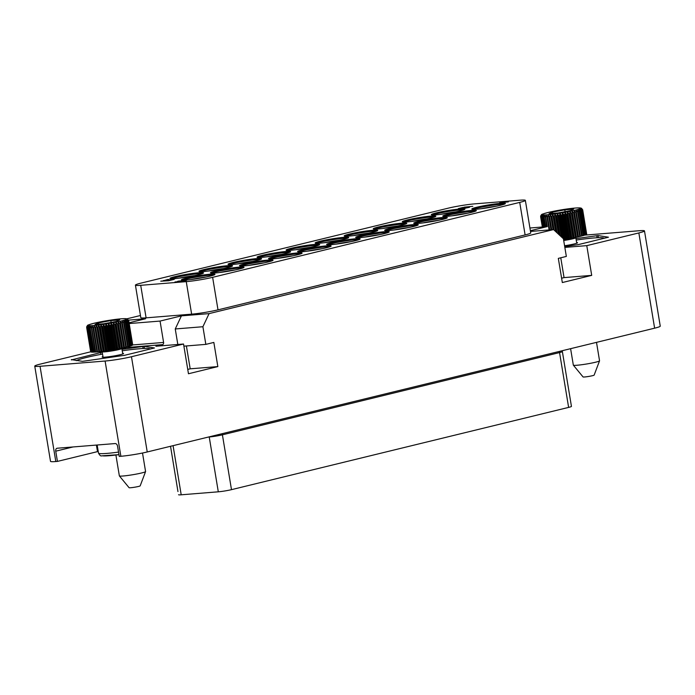 <?xml version="1.0" encoding="UTF-8"?>
<svg xmlns="http://www.w3.org/2000/svg" width="695" height="695" viewBox="0 0 695 695"><rect width="100%" height="100%" fill="white"/><g stroke="black" fill="none" stroke-linecap="round" stroke-linejoin="round"><path stroke-width="1.04" d="M262.137 255.378A17.01 1.347 170.6 0 1 280.267 252.111A17.01 1.347 170.6 0 1 290.623 251.651A17.01 1.347 170.6 0 1 285.558 253.484A17.01 1.347 170.6 0 1 267.427 256.75A17.01 1.347 170.6 0 1 257.063 257.202A17.01 1.347 170.6 0 1 262.137 255.378M141.05 283.108A18.895 1.503 -9.4 0 0 135.421 285.141A18.895 1.503 -9.4 0 0 140.711 285.315L186.26 281.64A18.895 1.503 -9.4 0 0 212.627 277.331L519.721 202.401A18.895 1.503 -9.4 0 0 525.351 200.368A18.895 1.503 -9.4 0 0 520.06 200.195L474.52 203.878A18.895 1.503 -9.4 0 0 448.153 208.187L141.05 283.108M186.486 278.078A17.01 1.347 170.6 0 1 204.617 274.812A17.01 1.347 170.6 0 1 214.972 274.351A17.01 1.347 170.6 0 1 209.907 276.184A17.01 1.347 170.6 0 1 191.777 279.451A17.01 1.347 170.6 0 1 181.412 279.911A17.01 1.347 170.6 0 1 186.486 278.078M215.528 270.989A17.01 1.347 170.6 0 1 233.659 267.723A17.01 1.347 170.6 0 1 244.014 267.271A17.01 1.347 170.6 0 1 238.95 269.104A17.01 1.347 170.6 0 1 220.819 272.37A17.01 1.347 170.6 0 1 210.455 272.822A17.01 1.347 170.6 0 1 215.528 270.989M244.562 263.909A17.01 1.347 170.6 0 1 262.693 260.642A17.01 1.347 170.6 0 1 273.057 260.182A17.01 1.347 170.6 0 1 267.992 262.015A17.01 1.347 170.6 0 1 249.861 265.281A17.01 1.347 170.6 0 1 239.497 265.742A17.01 1.347 170.6 0 1 244.562 263.909M273.604 256.82A17.01 1.347 170.6 0 1 291.735 253.553A17.01 1.347 170.6 0 1 302.099 253.102A17.01 1.347 170.6 0 1 297.026 254.926A17.01 1.347 170.6 0 1 278.895 258.192A17.01 1.347 170.6 0 1 268.539 258.653A17.01 1.347 170.6 0 1 273.604 256.82M302.646 249.74A17.01 1.347 170.6 0 1 320.777 246.473A17.01 1.347 170.6 0 1 331.141 246.013A17.01 1.347 170.6 0 1 326.068 247.846A17.01 1.347 170.6 0 1 307.937 251.112A17.01 1.347 170.6 0 1 297.582 251.573A17.01 1.347 170.6 0 1 302.646 249.74M331.689 242.651A17.01 1.347 170.6 0 1 349.82 239.384A17.01 1.347 170.6 0 1 360.175 238.932A17.01 1.347 170.6 0 1 355.11 240.757A17.01 1.347 170.6 0 1 336.979 244.023A17.01 1.347 170.6 0 1 326.624 244.484A17.01 1.347 170.6 0 1 331.689 242.651M360.731 235.57A17.01 1.347 170.6 0 1 378.862 232.304A17.01 1.347 170.6 0 1 389.217 231.843A17.01 1.347 170.6 0 1 384.153 233.676A17.01 1.347 170.6 0 1 366.022 236.943A17.01 1.347 170.6 0 1 355.666 237.395A17.01 1.347 170.6 0 1 360.731 235.57M389.773 228.481A17.01 1.347 170.6 0 1 407.904 225.215A17.01 1.347 170.6 0 1 418.26 224.754A17.01 1.347 170.6 0 1 413.195 226.587A17.01 1.347 170.6 0 1 395.064 229.854A17.01 1.347 170.6 0 1 384.7 230.314A17.01 1.347 170.6 0 1 389.773 228.481M418.807 221.392A17.01 1.347 170.6 0 1 436.938 218.126A17.01 1.347 170.6 0 1 447.302 217.674A17.01 1.347 170.6 0 1 442.237 219.507A17.01 1.347 170.6 0 1 424.106 222.774A17.01 1.347 170.6 0 1 413.742 223.225A17.01 1.347 170.6 0 1 418.807 221.392M447.849 214.312A17.01 1.347 170.6 0 1 465.98 211.045A17.01 1.347 170.6 0 1 476.344 210.585A17.01 1.347 170.6 0 1 471.271 212.418A17.01 1.347 170.6 0 1 453.14 215.685A17.01 1.347 170.6 0 1 442.785 216.145A17.01 1.347 170.6 0 1 447.849 214.312M476.892 207.223A17.01 1.347 170.6 0 1 495.022 203.956A17.01 1.347 170.6 0 1 505.387 203.505A17.01 1.347 170.6 0 1 500.313 205.329A17.01 1.347 170.6 0 1 482.182 208.596A17.01 1.347 170.6 0 1 471.827 209.056A17.01 1.347 170.6 0 1 476.892 207.223M175.01 276.627A17.01 1.347 170.6 0 1 193.141 273.361A17.01 1.347 170.6 0 1 203.505 272.909A17.01 1.347 170.6 0 1 198.431 274.733A17.01 1.347 170.6 0 1 180.3 278A17.01 1.347 170.6 0 1 169.945 278.46A17.01 1.347 170.6 0 1 175.01 276.627M204.052 269.547A17.01 1.347 170.6 0 1 222.183 266.281A17.01 1.347 170.6 0 1 232.538 265.82A17.01 1.347 170.6 0 1 227.473 267.653A17.01 1.347 170.6 0 1 209.343 270.92A17.01 1.347 170.6 0 1 198.987 271.38A17.01 1.347 170.6 0 1 204.052 269.547M233.094 262.458A17.01 1.347 170.6 0 1 251.225 259.192A17.01 1.347 170.6 0 1 261.581 258.731A17.01 1.347 170.6 0 1 256.516 260.564A17.01 1.347 170.6 0 1 238.385 263.831A17.01 1.347 170.6 0 1 228.03 264.291A17.01 1.347 170.6 0 1 233.094 262.458M291.179 248.289A17.01 1.347 170.6 0 1 309.31 245.022A17.01 1.347 170.6 0 1 319.665 244.562A17.01 1.347 170.6 0 1 314.6 246.395A17.01 1.347 170.6 0 1 296.47 249.661A17.01 1.347 170.6 0 1 286.105 250.122A17.01 1.347 170.6 0 1 291.179 248.289M320.213 241.2A17.01 1.347 170.6 0 1 338.343 237.933A17.01 1.347 170.6 0 1 348.708 237.482A17.01 1.347 170.6 0 1 343.643 239.315A17.01 1.347 170.6 0 1 325.512 242.581A17.01 1.347 170.6 0 1 315.148 243.033A17.01 1.347 170.6 0 1 320.213 241.2M349.255 234.119A17.01 1.347 170.6 0 1 367.386 230.853A17.01 1.347 170.6 0 1 377.75 230.392A17.01 1.347 170.6 0 1 372.676 232.226A17.01 1.347 170.6 0 1 354.546 235.492A17.01 1.347 170.6 0 1 344.19 235.953A17.01 1.347 170.6 0 1 349.255 234.119M378.297 227.03A17.01 1.347 170.6 0 1 396.428 223.764A17.01 1.347 170.6 0 1 406.792 223.312A17.01 1.347 170.6 0 1 401.719 225.137A17.01 1.347 170.6 0 1 383.588 228.403A17.01 1.347 170.6 0 1 373.232 228.864A17.01 1.347 170.6 0 1 378.297 227.03M407.339 219.95A17.01 1.347 170.6 0 1 425.47 216.684A17.01 1.347 170.6 0 1 435.826 216.223A17.01 1.347 170.6 0 1 430.761 218.056A17.01 1.347 170.6 0 1 412.63 221.323A17.01 1.347 170.6 0 1 402.275 221.783A17.01 1.347 170.6 0 1 407.339 219.95M436.382 212.861A17.01 1.347 170.6 0 1 454.513 209.595A17.01 1.347 170.6 0 1 464.868 209.143A17.01 1.347 170.6 0 1 459.803 210.967A17.01 1.347 170.6 0 1 441.673 214.234A17.01 1.347 170.6 0 1 431.317 214.694A17.01 1.347 170.6 0 1 436.382 212.861M464.182 207.162L472.791 206.337M167.695 280.493L160.754 281.188L168.598 280.745L173.272 279.607L174.61 278.895L169.875 279.885L168.233 279.364L163.455 280.719L168.025 279.746L168.763 280.276M499.757 202.732L508.366 201.898M184.575 280.624L178.441 281.119L181.89 281.162M183.254 281.049L186.277 280.676L184.557 280.493M458.309 208.596L462.913 207.796L463.226 208.318L465.12 208.213L469.455 207.319L468.96 206.971L465.094 207.918L463.113 207.423L458.309 208.596L469.629 207.023M174.966 281.97L183.576 281.145M525.351 200.368L530.737 232.894A18.895 1.503 170.6 0 1 525.107 234.927L218.004 309.848A18.895 1.503 -9.4 0 1 191.638 314.157L146.098 317.841A18.895 1.503 170.6 0 1 140.807 317.667L135.421 285.141M530.381 230.723L547.269 226.596L529.929 228.003M90.68 351.809L40.38 364.084A18.895 1.503 -9.4 0 0 34.75 366.117A18.895 1.503 -9.4 0 0 40.041 366.291L105.101 361.035A18.895 1.503 -9.4 0 0 131.468 356.726L183.541 344.016L155.888 346.249L162.569 344.624A1.894 1.364 -94.6 0 0 163.594 342.444L160.059 321.073L181.421 315.86L209.073 313.619L553.559 229.576L530.494 231.444M160.059 321.073L129.209 323.557M129.079 322.784L145.637 318.744L128.584 320.126M126.89 318.805L140.451 315.504M553.559 229.576L563.419 238.776L566.338 256.429L558.328 258.384L562.324 282.544L591.706 275.376L586.78 245.639L638.853 232.938A18.895 1.503 -9.4 0 0 644.482 230.896A18.895 1.503 -9.4 0 0 639.192 230.731L584.808 235.118M586.78 245.639L564.844 247.411M564.714 246.595L578.674 244.536L608.446 237.212L598.048 235.562L575.973 238.611M162.569 344.624L126.785 347.517A1.894 1.364 85.4 0 0 127.593 346.822M126.785 347.517L121.894 348.708M181.421 315.86L175.253 328.961L177.824 344.485M187.746 369.419L190.187 368.819L186.399 345.954M102.226 352.165L71.403 359.923M121.999 349.368L144.073 346.327L154.472 347.969L124.7 355.293L82.488 361.348L71.35 359.602M644.482 230.896L660.25 326.146A18.895 1.503 170.6 0 1 654.62 328.179L147.236 451.967A18.895 1.503 170.6 0 1 120.869 456.276L119.245 456.407L117.551 446.19A2.832 1.946 76.3 0 0 115.144 443.558L57.233 448.232A2.832 1.946 76.3 0 0 57.025 448.266A2.832 1.946 76.3 0 0 55.739 451.177L57.433 461.402L55.808 461.532A18.895 1.503 170.6 0 1 50.518 461.358L34.75 366.117M183.541 344.016L188.467 373.754L217.839 366.586L213.843 342.427L205.833 344.381L183.897 346.153M209.073 313.619L202.905 326.728L205.833 344.381M57.433 461.402L97.491 451.628A44.88 3.562 170.6 0 1 98.23 451.446M137.323 352.217L123.762 355.493M102.539 354.05A37.912 3.015 -9.4 0 0 88.951 356.865L84.712 357.899A37.912 3.015 -9.4 0 0 76.242 360.679M150.476 349.012L149.859 348.751A37.912 3.015 -9.4 0 0 149.729 348.699L148.27 348.473A37.912 3.015 -9.4 0 0 125.821 350.289L122.233 350.793M122.65 353.321A10.851 0.86 170.6 0 1 123.232 353.364A10.851 0.86 170.6 0 1 123.562 353.512A10.851 0.86 170.6 0 1 114.258 355.918A10.851 0.86 170.6 0 1 102.486 357.204A10.851 0.86 170.6 0 1 102.156 357.056A10.851 0.86 170.6 0 1 102.956 356.578M177.963 491.574L170.536 446.286M559.536 351.375A2.832 1.946 -103.7 0 0 559.553 352.573A9.452 0.747 170.6 0 0 562.368 351.557L571.438 406.384A9.452 0.747 170.6 0 1 568.623 407.4L231.487 489.654A9.452 0.747 170.6 0 1 218.299 491.808L181.204 494.805A9.452 0.747 170.6 0 1 178.554 494.718M591.297 241.46L577.736 244.736M604.45 238.255L603.833 237.994A37.912 3.015 -9.4 0 0 603.703 237.942L602.244 237.716A37.912 3.015 -9.4 0 0 579.795 239.532L576.207 240.036M576.624 242.564A10.851 0.86 170.6 0 1 577.206 242.598A10.851 0.86 170.6 0 1 577.536 242.755A10.851 0.86 170.6 0 1 564.575 245.752M217.839 366.586L190.187 368.819M202.905 326.728L175.253 328.961M547.269 226.596L545.697 217.083L546.704 215.233L549.085 229.941M561.612 278.2L564.053 277.609L560.769 257.784M591.706 275.376L564.053 277.609M173.802 279.477L174.541 279.069M173.272 279.607L173.776 279.286M172.299 279.816L173.237 279.416M171.439 279.972L172.273 279.625M170.24 280.155L171.404 279.781M169.441 280.241L170.206 279.963M168.572 280.285L169.076 280.076M164.289 280.658L167.999 279.555M163.429 280.537L164.255 280.467M177.633 281.319L186.243 280.493M160.754 281.188L169.363 280.363M169.007 280.259L167.677 280.372M542.717 226.97L541.075 217.075L541.909 215.302L541.527 217.144A21.319 1.694 -9.4 0 0 541.779 217.161L542.682 215.372L542.447 217.196A21.319 1.694 -9.4 0 0 542.795 217.196L543.759 215.38L543.664 217.188A21.319 1.694 -9.4 0 0 544.107 217.17L545.688 226.726M544.107 217.17L545.106 215.337L546.748 226.639M546.939 216.979A21.319 1.694 -9.4 0 0 547.538 216.927L548.546 215.068L548.937 216.797A21.319 1.694 -9.4 0 0 549.597 216.727L550.588 214.859L551.135 216.553A21.319 1.694 -9.4 0 0 551.856 216.466L552.794 214.59L553.498 216.258A21.319 1.694 -9.4 0 0 554.263 216.162L555.14 214.286L555.991 215.919A21.319 1.694 -9.4 0 0 556.791 215.806L557.581 213.93L558.572 215.546A21.319 1.694 -9.4 0 0 559.397 215.415L560.092 213.547L561.204 215.129A21.319 1.694 -9.4 0 0 562.029 214.99L562.611 213.13L563.845 214.686A21.319 1.694 -9.4 0 0 564.67 214.538L565.122 212.696L566.451 214.216A21.319 1.694 -9.4 0 0 567.25 214.069L567.563 212.244L568.979 213.739A21.319 1.694 -9.4 0 0 569.752 213.591L569.917 211.775L571.394 213.261A21.319 1.694 -9.4 0 0 572.124 213.104L572.133 211.315L573.653 212.774A21.319 1.694 -9.4 0 0 574.331 212.627L574.183 210.854L575.729 212.296A21.319 1.694 -9.4 0 0 576.329 212.157L580.342 236.369A21.319 1.694 170.6 0 1 579.734 236.517L578.336 236.847A21.319 1.694 170.6 0 1 577.667 236.995L576.129 237.325A21.319 1.694 170.6 0 1 575.408 237.473L573.757 237.812A21.319 1.694 170.6 0 1 572.993 237.959L571.264 238.289A21.319 1.694 170.6 0 1 570.465 238.437L568.675 238.759A21.319 1.694 170.6 0 1 567.858 238.906L566.043 239.21A21.319 1.694 170.6 0 1 565.217 239.349L563.549 239.601M576.329 212.157L576.025 210.411L577.58 211.845A21.319 1.694 -9.4 0 0 578.11 211.706L582.115 235.918A21.319 1.694 170.6 0 1 581.585 236.057L580.325 236.274M578.11 211.706L577.641 209.994L579.178 211.41A21.319 1.694 -9.4 0 0 579.621 211.28L583.635 235.492A21.319 1.694 170.6 0 1 583.192 235.622L582.097 235.822M579.621 211.28L578.996 209.595L580.499 211.002A21.319 1.694 -9.4 0 0 580.855 210.88L584.869 235.101A21.319 1.694 170.6 0 1 584.512 235.223L583.618 235.388M580.855 210.88L580.073 209.23L581.533 210.637A21.319 1.694 -9.4 0 0 581.784 210.533L585.798 234.745A21.319 1.694 170.6 0 1 585.538 234.858L584.851 234.988M581.784 210.533L580.864 208.908L582.245 210.307A21.319 1.694 -9.4 0 0 582.401 210.22L586.406 234.441A21.319 1.694 170.6 0 1 586.25 234.528L585.772 234.632M582.401 210.22L581.341 208.622L582.627 210.029A21.319 1.694 -9.4 0 0 582.688 209.96L586.693 234.18A21.319 1.694 170.6 0 1 586.641 234.25L586.389 234.311M582.688 209.96L581.507 208.387L582.688 209.812L586.667 234.033M541.527 217.144L543.143 226.935M542.369 226.996L540.701 216.918L541.44 215.181L540.927 217.031L542.569 226.978M540.632 216.397L541.292 214.998L540.649 216.866L542.335 226.996M582.688 209.812L581.489 208.274M582.627 210.029L586.641 234.25M582.245 210.307L586.25 234.528M581.533 210.637L585.538 234.858M580.499 211.002L584.512 235.223M579.178 211.41L583.192 235.622M577.58 211.845L581.585 236.057M575.729 212.296L579.734 236.517M574.183 210.854L578.457 236.717M574.331 212.627L578.336 236.847M573.653 212.774L577.667 236.995M572.133 211.315L576.416 237.177M572.124 213.104L576.129 237.325M571.394 213.261L575.408 237.473M569.917 211.775L574.2 237.638M569.752 213.591L573.757 237.812M568.979 213.739L572.993 237.959M567.563 212.244L571.846 238.098M567.25 214.069L571.264 238.289M566.451 214.216L570.465 238.437M565.122 212.696L569.405 238.559M564.67 214.538L568.675 238.759M563.845 214.686L567.858 238.906M562.611 213.13L566.894 238.993M562.029 214.99L566.043 239.21M561.204 215.129L565.217 239.349M560.092 213.547L564.366 239.41M559.397 215.415L563.237 238.602M558.572 215.546L562.238 237.673M557.581 213.93L561.386 236.873M556.791 215.806L560.074 235.657M555.991 215.919L559.11 234.754M555.14 214.286L558.424 234.111M554.263 216.162L557.025 232.808M553.498 216.258L556.096 231.939M552.794 214.59L555.592 231.47M551.856 216.466L554.115 230.088M551.135 216.553L553.289 229.602M550.588 214.859L553.029 229.619M549.597 216.727L551.752 229.724M548.937 216.797L551.083 229.776M548.546 215.068L550.979 229.784M547.538 216.927L549.684 229.889M549.007 213.704L557.894 212.983L570.247 210.698L573.696 209.126L564.809 209.847L552.464 212.131L549.007 213.704M552.464 212.131L552.673 213.408M564.809 209.847L565.105 211.654M543.664 217.188L545.254 226.761M542.795 217.196L544.385 226.831M542.447 217.196L544.046 226.857M541.779 217.161L543.394 226.909M573.349 365.17L583.062 376.942A5.63 0.443 170.6 0 0 583.218 377.003A5.63 0.443 -9.4 0 0 589.195 376.36A5.63 0.443 -9.4 0 0 594.147 375.109L599.542 360.835A13.292 1.051 -9.4 0 1 587.857 363.78A13.292 1.051 -9.4 0 1 573.731 365.309A13.292 1.051 170.6 0 1 573.349 365.17A13.292 1.051 170.6 0 1 573.332 365.127L570.604 348.673M599.542 360.835A13.292 1.051 -9.4 0 0 599.55 360.783L596.501 342.357M95.189 351.991L94.146 352.148A21.319 1.694 170.6 0 1 93.703 352.165L89.69 327.944A21.319 1.694 -9.4 0 0 90.133 327.927L94.146 352.148M90.133 327.927L91.132 326.094L95.206 352.087A21.319 1.694 170.6 0 0 95.736 352.052L96.953 351.861M92.461 352.061L91.818 352.139A21.319 1.694 170.6 0 1 91.566 352.122L87.553 327.901A21.319 1.694 -9.4 0 0 87.805 327.927L88.708 326.129L88.474 327.953L92.478 352.174A21.319 1.694 170.6 0 0 92.835 352.174L93.686 352.052M97.569 351.905A21.319 1.694 170.6 0 1 96.97 351.957L92.965 327.745A21.319 1.694 -9.4 0 0 93.564 327.692L97.569 351.905L98.968 351.774A21.319 1.694 170.6 0 0 99.637 351.705L101.166 351.531A21.319 1.694 170.6 0 0 101.896 351.444L103.538 351.236A21.319 1.694 170.6 0 0 104.302 351.14L106.031 350.897A21.319 1.694 170.6 0 0 106.83 350.784L108.611 350.523A21.319 1.694 170.6 0 0 109.428 350.393L111.243 350.106A21.319 1.694 170.6 0 0 112.069 349.967L113.884 349.663A21.319 1.694 170.6 0 0 114.701 349.516L116.491 349.194A21.319 1.694 170.6 0 0 117.29 349.046L119.019 348.716A21.319 1.694 170.6 0 0 119.783 348.569L121.434 348.238A21.319 1.694 170.6 0 0 122.155 348.082L123.693 347.752A21.319 1.694 170.6 0 0 124.362 347.604L125.769 347.274A21.319 1.694 170.6 0 0 126.368 347.135L122.051 321.168L123.606 322.602L127.619 346.822L126.351 347.031M123.606 322.602A21.319 1.694 -9.4 0 0 124.136 322.463L128.141 346.683A21.319 1.694 170.6 0 1 127.619 346.822M124.136 322.463L123.667 320.751L125.204 322.167A21.319 1.694 -9.4 0 0 125.647 322.037L129.661 346.258A21.319 1.694 170.6 0 1 129.218 346.388L128.123 346.579M125.647 322.037L125.022 320.352L126.525 321.759A21.319 1.694 -9.4 0 0 126.881 321.637L130.895 345.858A21.319 1.694 170.6 0 1 130.538 345.98L129.644 346.145M126.881 321.637L126.099 319.987L127.559 321.394A21.319 1.694 -9.4 0 0 127.811 321.29L131.824 345.511A21.319 1.694 170.6 0 1 131.564 345.615L130.877 345.754M127.811 321.29L126.89 319.665L128.271 321.064A21.319 1.694 -9.4 0 0 128.427 320.977L132.432 345.198A21.319 1.694 170.6 0 1 132.276 345.285L131.807 345.389M128.427 320.977L127.367 319.379L128.653 320.795A21.319 1.694 -9.4 0 0 128.714 320.716L132.719 344.937A21.319 1.694 170.6 0 1 132.667 345.007L132.415 345.067M128.714 320.716L127.533 319.153L128.714 320.569L132.693 344.79M90.941 351.879L90.741 351.896A21.319 1.694 170.6 0 1 90.689 351.844L86.675 327.623L87.318 325.755L86.658 327.154M91.54 352L91.114 352.052A21.319 1.694 170.6 0 1 90.958 352.009L86.953 327.788L87.474 325.938L86.727 327.675L90.741 351.896M91.114 352.052L87.101 327.832L87.935 326.059L87.553 327.901M128.714 320.569L127.515 319.031M128.653 320.795L132.667 345.007M128.271 321.064L132.276 345.285M127.559 321.394L131.564 345.615M126.525 321.759L130.538 345.98M125.204 322.167L129.218 346.388M93.564 327.692L94.572 325.825L94.963 327.554A21.319 1.694 -9.4 0 0 95.632 327.484L96.614 325.616L97.161 327.31A21.319 1.694 -9.4 0 0 97.882 327.223L98.82 325.347L99.524 327.015A21.319 1.694 -9.4 0 0 100.288 326.919L101.166 325.043L102.017 326.676A21.319 1.694 -9.4 0 0 102.817 326.563L103.607 324.687L104.598 326.303A21.319 1.694 -9.4 0 0 105.423 326.172L106.118 324.304L107.23 325.886A21.319 1.694 -9.4 0 0 108.064 325.746L108.637 323.887L109.871 325.442A21.319 1.694 -9.4 0 0 110.696 325.295L111.148 323.453L112.477 324.982A21.319 1.694 -9.4 0 0 113.276 324.826L113.589 323.001L115.005 324.495A21.319 1.694 -9.4 0 0 115.778 324.348L115.943 322.541L117.42 324.018A21.319 1.694 -9.4 0 0 118.15 323.861L118.159 322.072L119.688 323.531A21.319 1.694 -9.4 0 0 120.357 323.384L120.209 321.62L121.755 323.053L125.769 347.274M120.209 321.62L124.483 347.474M120.357 323.384L124.362 347.604M119.688 323.531L123.693 347.752M118.159 322.072L122.442 347.934M118.15 323.861L122.155 348.082M117.42 324.018L121.434 348.238M115.943 322.541L120.226 348.395M115.778 324.348L119.783 348.569M115.005 324.495L119.019 348.716M113.589 323.001L117.872 348.855M113.276 324.826L117.29 349.046M112.477 324.982L116.491 349.194M111.148 323.453L115.431 349.316M110.696 325.295L114.701 349.516M109.871 325.442L113.884 349.663M108.637 323.887L112.92 349.75M108.064 325.746L112.069 349.967M107.23 325.886L111.243 350.106M106.118 324.304L110.392 350.167M105.423 326.172L109.428 350.393M104.598 326.303L108.611 350.523M103.607 324.687L107.89 350.549M102.817 326.563L106.83 350.784M102.017 326.676L106.031 350.897M101.166 325.043L105.449 350.897M100.288 326.919L104.302 351.14M99.524 327.015L103.538 351.236M98.82 325.347L103.103 351.21M97.882 327.223L101.896 351.444M97.161 327.31L101.166 351.531M96.614 325.616L100.888 351.47M95.632 327.484L99.637 351.705M94.963 327.554L98.968 351.774M94.572 325.825L98.855 351.687M91.201 327.875A21.319 1.694 -9.4 0 0 91.723 327.84L92.73 325.99L92.965 327.745M91.723 327.84L95.736 352.052M88.474 327.953A21.319 1.694 -9.4 0 0 88.821 327.953L89.785 326.137L89.69 327.944M95.033 324.461L103.92 323.74L116.274 321.455L119.722 319.891L110.835 320.604L98.49 322.888L95.033 324.461M98.49 322.888L98.699 324.165M110.835 320.604L111.13 322.411M88.821 327.953L92.835 352.174M87.805 327.927L91.818 352.139M119.375 475.927L129.088 487.699A5.63 0.443 170.6 0 0 129.244 487.76A5.63 0.443 -9.4 0 0 135.23 487.117A5.63 0.443 -9.4 0 0 140.173 485.866L145.568 471.592A13.292 1.051 -9.4 0 1 133.883 474.537A13.292 1.051 -9.4 0 1 119.757 476.066A13.292 1.051 170.6 0 1 119.375 475.927A13.292 1.051 170.6 0 1 119.358 475.884L115.909 455.043M145.568 471.592A13.292 1.051 -9.4 0 0 145.576 471.54L142.51 453.018M266.359 256.881A15.959 1.268 170.6 0 1 281.727 254.344M289.65 252.285A17.01 1.347 170.6 0 0 262.284 256.307A17.01 1.347 -9.4 0 0 258.201 257.498M140.711 285.315L146.098 317.841M163.594 342.444L132.719 344.937M105.101 361.035L120.869 456.276M131.468 356.726L147.236 451.967M654.62 328.179L638.853 232.938M55.808 461.532L40.041 366.291M73.053 446.955L55.739 451.177M97.491 451.628L96.405 445.069M100.558 352.478L100.871 354.363M144.073 346.327L144.421 348.456M142.77 346.431L143.118 348.508M102.591 455.824A27.305 2.172 -9.4 0 0 118.958 454.643L101.696 455.842C100.844 456.302 99.776 455.399 98.508 453.123A30.137 2.389 -9.4 0 0 99.42 453.54A30.137 2.389 -9.4 0 0 118.532 452.089M209.204 436.851A2.832 2.05 -94.6 0 1 209.23 436.981L208.37 437.051M222.4 433.628A2.832 1.946 -103.7 0 0 222.409 434.827A9.452 0.747 170.6 0 1 209.23 436.981L218.299 491.808M568.623 407.4L559.553 352.573L222.409 434.827L231.487 489.654M181.204 494.805L173.072 445.669M190.708 279.59A15.959 1.268 170.6 0 1 206.076 277.044M213.999 274.994A17.01 1.347 170.6 0 0 186.634 279.008A17.01 1.347 -9.4 0 0 182.55 280.198M219.75 272.501A15.959 1.268 170.6 0 1 235.118 269.955M243.041 267.905A17.01 1.347 170.6 0 0 215.676 271.919A17.01 1.347 -9.4 0 0 211.584 273.118M248.793 265.421A15.959 1.268 170.6 0 1 264.152 262.875M272.075 260.825A17.01 1.347 170.6 0 0 244.718 264.838A17.01 1.347 -9.4 0 0 240.626 266.029M277.826 258.332A15.959 1.268 170.6 0 1 293.194 255.786M301.117 253.736A17.01 1.347 170.6 0 0 273.761 257.749A17.01 1.347 -9.4 0 0 269.669 258.948M306.869 251.251A15.959 1.268 170.6 0 1 322.237 248.706M330.16 246.656A17.01 1.347 170.6 0 0 302.803 250.669A17.01 1.347 -9.4 0 0 298.711 251.859M335.911 244.162A15.959 1.268 170.6 0 1 351.279 241.617M359.202 239.566A17.01 1.347 170.6 0 0 331.845 243.58A17.01 1.347 -9.4 0 0 327.753 244.77M364.953 237.073A15.959 1.268 170.6 0 1 380.321 234.536M388.244 232.478A17.01 1.347 170.6 0 0 360.879 236.5A17.01 1.347 -9.4 0 0 356.796 237.69M393.995 229.993A15.959 1.268 170.6 0 1 409.364 227.447M417.287 225.397A17.01 1.347 170.6 0 0 389.921 229.411A17.01 1.347 -9.4 0 0 385.829 230.601M423.038 222.904A15.959 1.268 170.6 0 1 438.406 220.358M446.329 218.308A17.01 1.347 170.6 0 0 418.963 222.322A17.01 1.347 -9.4 0 0 414.872 223.521M452.08 215.824A15.959 1.268 170.6 0 1 467.44 213.278M475.363 211.228A17.01 1.347 170.6 0 0 448.006 215.242A17.01 1.347 -9.4 0 0 443.914 216.432M481.114 208.735A15.959 1.268 170.6 0 1 496.482 206.189M504.405 204.139A17.01 1.347 170.6 0 0 477.048 208.153A17.01 1.347 -9.4 0 0 472.956 209.351M179.232 278.139A15.959 1.268 170.6 0 1 194.6 275.594M202.523 273.543A17.01 1.347 170.6 0 0 175.166 277.557A17.01 1.347 -9.4 0 0 171.074 278.756M208.274 271.059A15.959 1.268 170.6 0 1 223.642 268.513M231.565 266.463A17.01 1.347 170.6 0 0 204.208 270.477A17.01 1.347 -9.4 0 0 200.117 271.667M237.316 263.97A15.959 1.268 170.6 0 1 252.685 261.424M260.608 259.374A17.01 1.347 170.6 0 0 233.251 263.388A17.01 1.347 -9.4 0 0 229.159 264.578M295.401 249.8A15.959 1.268 170.6 0 1 310.769 247.255M318.692 245.205A17.01 1.347 170.6 0 0 291.327 249.218A17.01 1.347 -9.4 0 0 287.235 250.409M324.443 242.711A15.959 1.268 170.6 0 1 339.803 240.166M347.726 238.116A17.01 1.347 170.6 0 0 320.369 242.129A17.01 1.347 -9.4 0 0 316.277 243.328M353.477 235.631A15.959 1.268 170.6 0 1 368.845 233.086M376.768 231.035A17.01 1.347 170.6 0 0 349.411 235.049A17.01 1.347 -9.4 0 0 345.319 236.239M382.519 228.542A15.959 1.268 170.6 0 1 397.887 225.997M405.81 223.946A17.01 1.347 170.6 0 0 378.454 227.96A17.01 1.347 -9.4 0 0 374.362 229.159M411.562 221.462A15.959 1.268 170.6 0 1 426.93 218.916M434.853 216.866A17.01 1.347 170.6 0 0 407.496 220.88A17.01 1.347 -9.4 0 0 403.404 222.07M440.604 214.373A15.959 1.268 170.6 0 1 455.972 211.827M463.895 209.777A17.01 1.347 170.6 0 0 436.53 213.791A17.01 1.347 -9.4 0 0 432.446 214.981M598.048 235.562L598.395 237.699M596.744 235.666L597.092 237.751M191.638 314.157L186.26 281.64M218.004 309.848L212.627 277.331M519.721 202.401L525.107 234.927M545.167 217.109A21.319 1.694 -9.4 0 0 545.697 217.083M542.83 214.851A19.373 1.538 -9.4 0 0 566.06 212.149A19.373 1.538 -9.4 0 0 579.873 207.987A19.373 1.538 170.6 0 0 556.643 210.681A19.373 1.538 170.6 0 0 542.83 214.851M563.706 240.505A9.982 0.791 -9.4 0 0 575.825 237.725L575.799 237.395M121.755 323.053A21.319 1.694 -9.4 0 0 122.363 322.914M88.856 325.608A19.373 1.538 -9.4 0 0 112.086 322.914A19.373 1.538 -9.4 0 0 125.899 318.744A19.373 1.538 170.6 0 0 102.669 321.438A19.373 1.538 170.6 0 0 88.856 325.608M121.834 348.152L121.851 348.482A9.982 0.791 -9.4 0 1 113.294 350.697A9.982 0.791 -9.4 0 1 102.46 351.879A9.982 0.791 170.6 0 1 102.156 351.74L103.069 357.247M97.161 445.009L98.508 453.123M562.368 351.557L562.359 350.688M581.454 208.248L580.49 207.979C576.042 207.379 560.083 209.777 549.867 212.053C538.729 214.972 542.465 214.242 540.753 215.719M575.825 237.725L576.737 243.224M127.48 319.005L126.516 318.736C122.068 318.136 106.109 320.543 95.893 322.81C84.755 325.729 88.491 324.999 86.779 326.476M121.851 348.482L122.763 353.981"/></g></svg>
